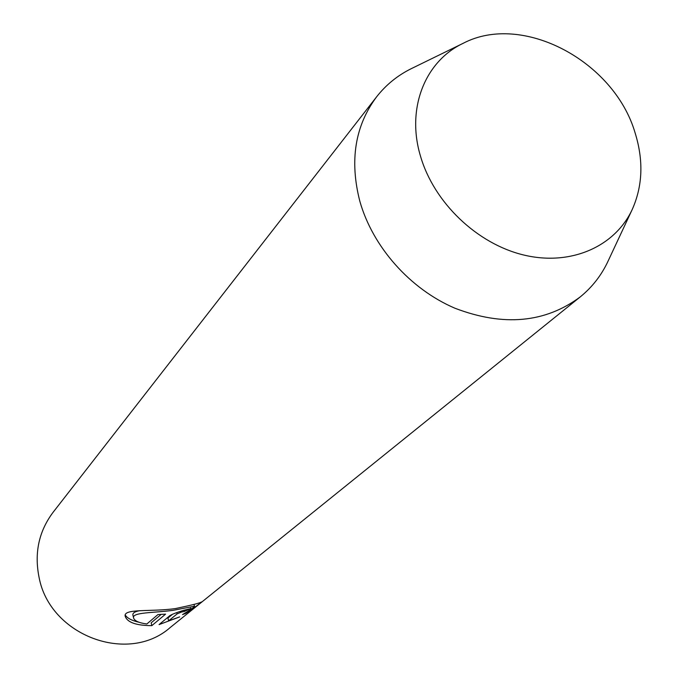 <?xml version="1.0" encoding="UTF-8"?>
<svg xmlns="http://www.w3.org/2000/svg" width="678" height="678" viewBox="0 0 678 678"><rect width="100%" height="100%" fill="white"/><g stroke="black" fill="none" stroke-linecap="round" stroke-linejoin="round"><path stroke-width="1.02" d="M181.636 611.98L184.077 611.564L190.891 608.547L183.704 610.293C177.077 612.336 172.475 614.107 169.907 615.616L159.059 624.599L179.67 616.904L168.61 620.862L177.085 613.912L181.636 611.98M173.373 610.293L194.459 606.234C194.306 607.149 190.323 609.929 182.518 614.582L185.789 613.387C195.84 606.649 201.027 602.835 201.366 601.954C200.713 602.869 192.069 605.073 175.441 608.564C151.236 612.056 122.803 608.174 125.235 616.395C127.489 622.489 136.354 625.565 151.83 625.641L165.559 614.141L157.982 614.531L146.838 623.989C138.956 622.913 134.532 620.904 133.574 617.963C131.702 612.132 154.228 612.971 173.373 610.293M161.093 614.454L151.16 622.836L151.83 625.641M138.77 622.201C131.964 620.616 127.498 618.311 125.379 615.268M376.671 96.742L53.037 512.373C38.824 531.383 34.171 553.079 39.087 577.47C49.901 635.625 128.176 664.737 170.186 627.54L580.249 296.896C545.154 322.948 503.381 326.728 454.938 308.227C410.063 289.04 372.714 246.928 359.823 201.197C349.424 160.542 355.035 125.727 376.671 96.742C386.138 84.699 397.766 75.292 411.563 68.52L463.218 43.282C522.306 12.238 613.988 60.986 635.032 132.642C643.668 160.296 642.744 185.899 632.243 209.451C614.929 246.75 570.562 266.293 523.797 255.03C477.066 243.877 433.937 202.612 420.496 156.152C406.114 108.472 424.996 61.232 463.218 43.282M632.243 209.451L607.878 261.53C601.335 275.438 592.131 287.226 580.249 296.896M185.636 612.759L185.789 613.387M139.888 610.675C134.846 611.548 132.524 613.022 132.905 615.115L133.583 617.963M190.755 608.005L190.891 608.547M172.644 614.166L167.932 618.056L168.61 620.862M176.772 612.624L177.085 613.912M183.941 610.208L184.23 611.37M194.027 604.437L194.467 606.234"/></g></svg>
